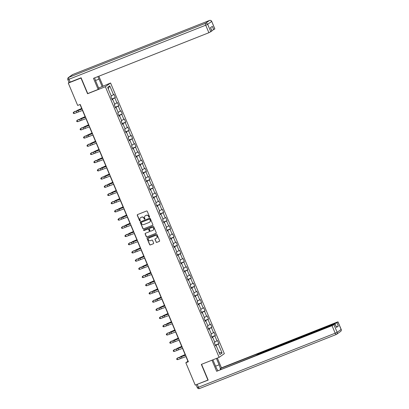 <?xml version="1.0" encoding="UTF-8"?>
<svg xmlns="http://www.w3.org/2000/svg" width="409" height="409" viewBox="0 0 409 409"><rect width="100%" height="100%" fill="white"/><g stroke="black" fill="none" stroke-linecap="round" stroke-linejoin="round"><path stroke-width="0.61" d="M149.372 217.312A0.394 0.373 -125.5 0 0 149.566 216.816L147.26 211.33A0.562 0.537 -125.5 0 0 146.545 211.008L137.562 214.561A0.562 0.537 -125.5 0 0 137.281 215.272L139.587 220.758A0.394 0.373 -125.5 0 0 140.164 220.942A0.394 0.373 -125.5 0 0 140.287 220.482L139.99 219.771A1.794 1.713 -125.5 0 1 140.89 217.491L141.637 217.194A1.794 1.713 -125.5 0 1 143.932 218.217L144.229 218.922A0.394 0.373 -125.5 0 0 144.806 219.106A0.394 0.373 -125.5 0 0 144.929 218.646L144.628 217.941A1.794 1.713 -125.5 0 1 145.532 215.655L146.279 215.359A1.794 1.713 -125.5 0 1 148.569 216.381L148.871 217.092A0.394 0.373 -125.5 0 0 149.372 217.312M156.08 242.067A0.562 0.537 -125.5 0 0 156.795 242.389L159.316 241.392A0.562 0.537 -125.5 0 0 159.597 240.676L157.041 234.587A0.562 0.537 -125.5 0 0 156.32 234.265L147.342 237.818A0.562 0.537 -125.5 0 0 147.061 238.534L149.622 244.623A0.562 0.537 -125.5 0 0 150.338 244.94L153.38 243.738A0.562 0.537 -125.5 0 0 153.661 243.028L152.567 240.42A0.562 0.537 -125.5 0 0 151.851 240.098L150.338 240.696A1.503 1.431 -125.5 0 1 148.886 238.094A1.503 1.431 -125.5 0 1 149.178 237.936L155.093 235.594A1.503 1.431 -125.5 0 1 156.545 238.202A1.503 1.431 -125.5 0 1 156.253 238.36L155.267 238.749A0.562 0.537 -125.5 0 0 154.985 239.459L156.223 241.97A0.562 0.537 -125.5 0 0 156.938 242.286L159.459 241.29A0.562 0.537 -125.5 0 0 159.495 241.274M201.34 364.399L207.93 380.073L195.221 385.099L185.824 362.742L188.37 361.74L80.21 104.438L77.669 105.445L68.272 83.093L80.977 78.068L87.567 93.743L105.358 86.708L219.132 357.364L201.34 364.399M152.567 225.339A0.562 0.537 -125.5 0 0 152.848 224.623L150.287 218.529A0.562 0.537 -125.5 0 0 149.571 218.212L140.594 221.76A0.562 0.537 -125.5 0 0 140.307 222.476L142.869 228.57A0.562 0.537 -125.5 0 0 143.585 228.887L152.71 225.236A0.562 0.537 -125.5 0 0 152.741 225.221M153.661 226.56L156.223 232.649A0.562 0.537 -125.5 0 1 155.941 233.365L146.959 236.913A0.562 0.537 -125.5 0 1 146.243 236.596L145.149 233.989A0.562 0.537 -125.5 0 1 145.43 233.273L149.075 231.837A0.562 0.537 -125.5 0 0 149.357 231.121L148.631 229.393A0.562 0.537 -125.5 0 0 147.915 229.071L144.121 230.574A0.394 0.373 -125.5 0 1 143.743 229.889A0.394 0.373 -125.5 0 1 143.815 229.848L152.946 226.238A0.562 0.537 -125.5 0 1 153.661 226.56M105.358 86.708L110.568 82.991L224.342 353.652L219.132 357.364M215.303 345.099L218.835 343.703L217.506 340.544L216.995 340.912L214.868 335.866L215.385 335.498L214.06 332.343L213.544 332.706L211.422 327.66L211.934 327.292L210.609 324.138L210.093 324.501L207.971 319.455L208.488 319.086L207.158 315.932L206.647 316.295L204.526 311.249L205.037 310.881L203.713 307.726L203.196 308.095L201.075 303.043L201.586 302.675L200.262 299.521L199.745 299.889L197.624 294.838L198.14 294.47L196.811 291.315L196.3 291.683L194.178 286.632L194.689 286.269L193.365 283.11L192.849 283.478L190.727 278.427L191.243 278.064L189.914 274.904L189.403 275.272L187.276 270.221L187.792 269.858L186.463 266.704L185.952 267.067L183.83 262.021L184.341 261.653L183.017 258.498L182.501 258.861L180.379 253.815L180.896 253.447L179.566 250.293L179.055 250.656L176.933 245.61L177.445 245.242L176.121 242.087L175.604 242.455L173.482 237.404L173.994 237.036L172.67 233.882L172.153 234.25L170.032 229.198L170.548 228.83L169.219 225.676L168.707 226.044L166.586 220.993L167.097 220.625L165.773 217.47L165.256 217.839L163.135 212.787L163.651 212.424L162.322 209.265L161.811 209.633L159.684 204.582L160.2 204.219L158.871 201.059L158.36 201.427L156.238 196.381L156.749 196.013L155.425 192.859L154.909 193.222L152.787 188.176L153.303 187.808L151.974 184.653L151.463 185.016L149.341 179.97L149.852 179.602L148.528 176.448L148.012 176.816L145.89 171.765L146.402 171.397L145.077 168.242L144.561 168.61L142.439 163.559L142.956 163.191L141.626 160.037L141.115 160.405L138.994 155.354L139.505 154.985L138.181 151.831L137.664 152.199L135.543 147.148L136.059 146.785L134.73 143.625L134.218 143.994L132.092 138.942L132.608 138.579L131.279 135.42L130.768 135.788L128.646 130.737L129.157 130.374L127.833 127.219L127.317 127.582L125.195 122.536L125.711 122.168L124.382 119.014L123.871 119.377L121.744 114.331L122.26 113.963L120.936 110.808L120.42 111.171L118.298 106.125L118.809 105.757L117.485 102.603L116.969 102.971L114.847 97.92L115.364 97.552L114.034 94.397L113.523 94.765L109.765 85.824L107.623 87.347L111.381 96.289L110.87 96.657L112.194 99.811L112.71 99.448L112.107 99.612M218.835 343.703L218.319 344.066L222.077 353.008L219.94 354.537L216.182 345.595L215.666 345.963L214.342 342.803L214.853 342.44L212.731 337.389L212.215 337.757L210.891 334.598L211.402 334.235L209.28 329.184L208.769 329.552L207.44 326.397L207.956 326.029L205.834 320.978L205.318 321.346L203.994 318.192L204.505 317.824L202.383 312.773L201.867 313.141L200.543 309.986L201.059 309.618L198.932 304.572L198.421 304.935L197.092 301.781L197.608 301.413L195.487 296.367L194.97 296.729L193.646 293.575L194.157 293.207L192.036 288.161L191.524 288.524L190.195 285.37L190.712 285.007L188.585 279.955L188.074 280.323L186.749 277.164L187.261 276.801L185.139 271.75L184.623 272.118L183.298 268.958L183.81 268.595L181.688 263.544L181.177 263.912L179.848 260.758L180.364 260.39L178.242 255.339L177.726 255.707L176.402 252.552L176.913 252.184L174.791 247.133L174.275 247.501L172.951 244.347L173.467 243.979L171.34 238.928L170.829 239.296L169.5 236.141L170.016 235.773L167.894 230.727L167.378 231.09L166.054 227.936L166.565 227.568L164.444 222.522L163.932 222.885L162.603 219.73L163.119 219.362L160.993 214.316L160.481 214.684L159.152 211.525L159.668 211.162L157.547 206.11L157.03 206.479L155.706 203.319L156.218 202.956L154.096 197.905L153.585 198.273L152.255 195.119L152.772 194.75L150.65 189.699L150.134 190.067L148.81 186.913L149.321 186.545L147.199 181.494L146.683 181.862L145.359 178.707L145.87 178.339L143.748 173.288L143.237 173.656L141.908 170.502L142.424 170.134L140.302 165.088L139.786 165.451L138.462 162.296L138.973 161.928L136.851 156.882L136.34 157.245L135.011 154.091L135.527 153.723L133.4 148.677L132.889 149.045L131.56 145.885L132.076 145.522L129.955 140.471L129.438 140.839L128.114 137.68L128.625 137.317L126.504 132.265L125.992 132.634L124.663 129.474L125.18 129.111L123.058 124.06L122.542 124.428L121.217 121.274L121.729 120.906L119.607 115.854L119.091 116.222L117.766 113.068L118.278 112.7L116.156 107.649L115.645 108.017L114.316 104.862L114.832 104.494L112.71 99.448M212.44 337.466L211.98 337.185M214.664 341.99L216.995 340.912M212.276 337.067L214.868 335.866M212.731 337.389L212.133 337.553M208.994 329.265L208.529 328.979M211.218 333.79L213.544 332.706M208.825 328.862L211.422 327.66M209.28 329.184L208.682 329.347M205.543 321.06L205.078 320.779M207.767 325.584L210.093 324.501M205.374 320.661L207.971 319.455M205.834 320.978L205.231 321.142M202.097 312.854L201.632 312.573M204.321 317.379L206.647 316.295M201.928 312.456L204.526 311.249M202.383 312.773L201.785 312.936M198.646 304.649L198.181 304.368M200.87 309.173L203.196 308.095M198.477 304.25L201.075 303.043M198.932 304.572L198.334 304.736M195.195 296.443L194.73 296.162M197.419 300.968L199.745 299.889M195.027 296.044L197.624 294.838M195.487 296.367L194.888 296.53M191.749 288.238L191.284 287.956M193.973 292.762L196.3 291.683M191.581 287.839L194.178 286.632M192.036 288.161L191.438 288.325M188.298 280.032L187.833 279.751M190.522 284.557L192.849 283.478M188.13 279.633L190.727 278.427M188.585 279.955L187.987 280.119M184.848 271.827L184.684 271.428L184.382 271.545M187.071 276.351L189.403 275.272M184.684 271.428L187.276 270.221M185.139 271.75L184.541 271.913M181.402 263.626L180.936 263.34M183.626 268.151L185.952 267.067M181.233 263.222L183.83 262.021M181.688 263.544L181.09 263.708M177.951 255.421L177.486 255.134M180.175 259.945L182.501 258.861M177.782 255.017L180.379 253.815M178.242 255.339L177.639 255.502M174.505 247.215L174.04 246.934M176.724 251.739L179.055 250.656M174.336 246.816L176.933 245.61M174.791 247.133L174.193 247.297M171.054 239.009L170.589 238.728M173.278 243.534L175.604 242.455M170.885 238.611L173.482 237.404M171.34 238.928L170.742 239.096M167.603 230.804L167.138 230.523M169.827 235.328L172.153 234.25M167.434 230.405L170.032 229.198M167.894 230.727L167.296 230.891M164.157 222.598L163.692 222.317M166.381 227.123L168.707 226.044M163.989 222.199L166.586 220.993M164.444 222.522L163.845 222.685M160.706 214.393L160.241 214.112M162.93 218.917L165.256 217.839M160.538 213.994L163.135 212.787M160.993 214.316L160.394 214.48M157.255 206.187L157.092 205.788L156.79 205.906M159.479 210.712L161.811 209.633M157.092 205.788L159.684 204.582M157.547 206.11L156.949 206.274M153.81 197.987L153.344 197.7M156.033 202.511L158.36 201.427M153.641 197.583L156.238 196.381M154.096 197.905L153.498 198.068M150.359 189.781L149.893 189.495M152.583 194.306L154.909 193.222M150.19 189.377L152.787 188.176M150.65 189.699L150.047 189.863M146.913 181.576L146.448 181.294M149.132 186.1L151.463 185.016M146.744 181.177L149.341 179.97M147.199 181.494L146.601 181.657M143.462 173.37L142.997 173.089M145.686 177.895L148.012 176.816M143.293 172.971L145.89 171.765M143.748 173.288L143.15 173.457M140.011 165.164L139.546 164.883M142.235 169.689L144.561 168.61M139.842 164.766L142.439 163.559M140.302 165.088L139.704 165.251M136.565 156.959L136.1 156.678M138.789 161.483L141.115 160.405M136.396 156.56L138.994 155.354M136.851 156.882L136.253 157.046M133.114 148.753L132.649 148.472M135.338 153.278L137.664 152.199M132.945 148.355L135.543 147.148M133.4 148.677L132.802 148.84M129.663 140.548L129.5 140.149L129.198 140.267M131.887 145.072L134.218 143.994M129.5 140.149L132.092 138.942M129.955 140.471L129.356 140.635M126.217 132.342L125.752 132.061M128.441 136.867L130.768 135.788M126.049 131.943L128.646 130.737M126.504 132.265L125.906 132.429M122.766 124.142L122.301 123.855M124.99 128.666L127.317 127.582M122.598 123.738L125.195 122.536M123.058 124.06L122.455 124.224M119.316 115.936L118.855 115.65M121.539 120.461L123.871 119.377M119.152 115.537L121.744 114.331M119.607 115.854L119.009 116.018M115.87 107.731L115.404 107.449M118.094 112.255L120.42 111.171M115.701 107.332L118.298 106.125M116.156 107.649L115.558 107.812M112.419 99.525L111.954 99.244M114.643 104.05L116.969 102.971M112.25 99.126L114.847 97.92M111.197 95.844L113.523 94.765M108.227 88.789L109.765 85.824M69.182 82.444L68.272 83.093M95.502 80.501L99.014 79.111L102.153 86.58L110.568 82.991M185.977 356.576L187.936 361.239L185.824 362.742M80.021 104.515L81.902 108.983M82.506 110.425L85.348 117.189M85.956 118.63L88.799 125.394M89.407 126.836L92.245 133.6M92.853 135.042L95.696 141.8M96.304 143.247L99.147 150.006M99.75 151.453L102.593 158.211M103.201 159.658L106.043 166.417M106.652 167.864L109.494 174.623M110.098 176.064L112.94 182.828M113.549 184.27L116.391 191.034M117 192.475L119.837 199.239M120.445 200.681L123.288 207.44M123.896 208.887L126.739 215.645M127.342 217.092L130.185 223.851M130.793 225.298L133.636 232.056M134.244 233.503L137.087 240.262M137.69 241.704L140.532 248.468M141.141 249.909L143.983 256.673M144.592 258.115L147.429 264.879M148.038 266.32L150.88 273.084M151.488 274.526L154.331 281.285M154.934 282.731L157.777 289.49M158.385 290.937L161.228 297.696M161.836 299.143L164.679 305.901M165.282 307.348L168.125 314.107M168.733 315.549L171.576 322.312M172.184 323.754L175.026 330.518M175.63 331.96L178.472 338.724M179.081 340.165L181.923 346.924M182.532 348.371L185.369 355.13M215.891 345.671L215.425 345.39M218.958 352.205L222.077 353.008M215.722 345.273L218.319 344.066M216.182 345.595L215.579 345.758M111.831 98.947L115.364 97.552M115.282 107.153L118.809 105.757M118.728 115.358L122.26 113.963M122.179 123.564L125.711 122.168M125.629 131.77L129.157 130.374M129.075 139.975L132.608 138.579M132.526 148.181L136.059 146.785M135.977 156.381L139.505 154.985M139.423 164.587L142.956 163.191M142.874 172.792L146.402 171.397M146.32 180.998L149.852 179.602M149.771 189.203L153.303 187.808M153.222 197.409L156.749 196.013M156.667 205.615L160.2 204.219M160.118 213.82L163.651 212.424M163.569 222.026L167.097 220.625M167.015 230.226L170.548 228.83M170.466 238.432L173.994 237.036M173.912 246.637L177.445 245.242M177.363 254.843L180.896 253.447M180.814 263.048L184.341 261.653M184.26 271.254L187.792 269.858M187.711 279.459L191.243 278.064M191.161 287.665L194.689 286.269M194.607 295.865L198.14 294.47M198.058 304.071L201.586 302.675M201.504 312.277L205.037 310.881M204.955 320.482L208.488 319.086M208.406 328.688L211.934 327.292M211.852 336.893L215.385 335.498M87.567 93.743L87.95 93.467M149.51 217.215A0.394 0.373 -125.5 0 1 149.009 216.99L148.712 216.279A1.794 1.713 -125.5 0 0 146.422 215.257L146.279 215.359M145.256 215.799A1.794 1.713 -125.5 0 1 145.67 215.553L146.422 215.257M140.614 217.629A1.794 1.713 -125.5 0 1 141.033 217.389L141.78 217.092A1.794 1.713 -125.5 0 1 144.07 218.115L144.372 218.825A0.394 0.373 -125.5 0 0 144.868 219.05M137.531 214.577A0.562 0.537 -125.5 0 0 137.424 215.175L139.73 220.661A0.394 0.373 -125.5 0 0 140.231 220.88M140.558 221.775A0.562 0.537 -125.5 0 0 140.451 222.373L143.012 228.467A0.562 0.537 -125.5 0 0 143.728 228.784L152.71 225.236M149.827 219.372A0.394 0.373 -125.5 0 0 149.326 219.152L141.442 222.266A0.394 0.373 -125.5 0 0 141.248 222.767L141.56 223.513A1.794 1.713 -125.5 0 0 143.856 224.536L149.244 222.404A1.794 1.713 -125.5 0 0 150.144 220.124L149.97 219.275A0.394 0.373 -125.5 0 0 149.469 219.05L149.326 219.152M141.586 222.169L141.442 222.266A0.394 0.373 -125.5 0 1 141.586 222.169L149.469 219.05M149.658 222.164A1.794 1.713 -125.5 0 0 150.287 220.022L150.144 220.124M149.97 219.275L150.287 220.022M145.399 233.288A0.562 0.537 -125.5 0 0 145.292 233.887L146.386 236.494A0.562 0.537 -125.5 0 0 147.102 236.816L156.085 233.263A0.562 0.537 -125.5 0 0 156.115 233.248M149.249 231.719A0.562 0.537 -125.5 0 0 149.495 231.019L148.769 229.291A0.562 0.537 -125.5 0 0 148.053 228.974L144.121 230.574M143.815 229.848A0.394 0.373 -125.5 0 0 144.259 230.471M152.854 230.339A1.503 1.431 -125.5 0 0 153.533 228.278A1.503 1.431 -125.5 0 0 151.693 227.578L149.607 228.401A0.562 0.537 -125.5 0 0 149.326 229.117L150.052 230.845A0.562 0.537 -125.5 0 0 150.773 231.162L152.854 230.339M153.211 230.129A1.503 1.431 -125.5 0 0 151.831 227.481L151.693 227.578M149.576 228.416A0.562 0.537 -125.5 0 1 149.75 228.304L151.831 227.481M155.231 238.764A0.562 0.537 -125.5 0 0 155.129 239.362L156.223 241.97M156.611 238.145A1.503 1.431 -125.5 0 0 155.231 235.497L155.093 235.594M148.958 238.043A1.503 1.431 -125.5 0 1 149.321 237.833L155.231 235.497M147.306 237.833A0.562 0.537 -125.5 0 0 147.199 238.432L149.76 244.521A0.562 0.537 -125.5 0 0 150.476 244.843L153.518 243.636A0.562 0.537 -125.5 0 0 153.554 243.626M81.672 108.441L76.994 110.507A4.289 0.297 -22.8 0 0 79.709 109.407L81.713 108.533M74.545 111.729L74.724 111.355L74.832 111.611M82.7 110.364L74.228 113.513L73.671 112.199L73.17 112.833L73.732 112.066L76.309 110.997A4.289 0.297 157.2 0 1 78.83 110.031L82.091 108.917M82.148 109.045L73.732 112.066M74.228 113.513L73.395 113.359L73.17 112.833M94.724 77.848A6.437 1.892 68.4 0 0 95.849 81.371L98.988 88.84L98.155 89.433L93.492 78.334L208.881 32.72L205.717 25.2L68.978 79.254L70.174 82.097L81.105 77.776L87.736 93.554L98.155 89.433M99.014 79.111A6.437 1.892 68.4 0 0 97.771 76.641M102.986 85.987L98.876 76.207M98.625 87.976L102.153 86.58M214.812 28.973L211.709 21.391L214.868 28.911L211.806 30.639M210.548 27.643L211.954 30.992L208.881 32.72M213.743 29.739L212.327 26.37L210.482 27.684L211.898 31.053M70.174 82.097L69.014 82.46L67.822 79.617L68.978 79.254A1.718 0.506 -111.6 0 1 68.738 77.378L205.476 23.318L209.464 20.476L72.725 74.535L68.738 77.378A1.718 1.636 54.5 0 0 68.405 77.557A1.718 1.718 0 0 0 67.822 79.617M216.433 358.432L219.112 364.813A6.437 1.892 68.4 0 1 220.431 369.531M212.9 359.828L215.947 367.072A6.437 1.892 68.4 0 0 217.864 370.549M196.126 384.741L208.186 380.094L201.555 364.317L211.98 360.196M211.974 360.196L216.642 371.295L255.594 355.631L258.202 354.255L335.104 323.948L334.945 323.601L259.204 353.54L259.316 353.816M221.003 369.307L220.64 368.443L221.468 367.849L336.858 322.236L338.018 321.873L336.893 322.696L338.304 326.06L336.372 326.96M217.358 358.069L221.468 367.849M216.642 371.295L332.031 325.676L335.104 323.948L336.464 327.379L338.304 326.06M259.204 353.54L258.043 353.908L258.764 353.371L220.64 368.443M334.945 323.601L336.893 322.696M85.123 116.647L80.445 118.712A4.289 0.297 -22.8 0 0 83.155 117.613L85.159 116.739M77.996 119.934L78.175 119.561L78.283 119.811M88.569 124.847L83.896 126.918A4.289 0.297 -22.8 0 0 86.606 125.819L88.61 124.944M81.442 128.14L81.626 127.766L81.728 128.017M86.146 118.564L77.674 121.718L77.122 120.404L76.621 121.038L77.183 120.266L79.76 119.203A4.289 0.297 157.2 0 1 82.281 118.237L85.542 117.122M85.593 117.25L77.183 120.266M77.674 121.718L76.841 121.565L76.621 121.038M89.597 126.77L81.125 129.924L80.573 128.605L80.072 129.244L80.634 128.472L83.206 127.409A4.289 0.297 157.2 0 1 85.732 126.442L88.988 125.328M89.044 125.456L80.634 128.472M81.125 129.924L80.292 129.771L80.072 129.244M92.02 133.053L87.342 135.123A4.289 0.297 -22.8 0 0 90.052 134.019L92.056 133.15M84.893 136.345L85.072 135.972L85.179 136.223M95.466 141.258L90.793 143.329A4.289 0.297 -22.8 0 0 93.503 142.225L95.507 141.35M88.339 144.546L88.523 144.178L88.63 144.428M98.917 149.464L94.244 151.534A4.289 0.297 -22.8 0 0 96.953 150.43L98.958 149.556M91.79 152.751L91.974 152.383L92.076 152.634M93.047 134.975L84.571 138.124L84.019 136.811L83.518 137.45L84.08 136.678L86.657 135.614A4.289 0.297 157.2 0 1 89.177 134.643L92.439 133.533M92.49 133.661L84.08 136.678M84.571 138.124L83.743 137.976L83.518 137.45M96.493 143.181L88.022 146.33L87.47 145.016L86.969 145.655L87.531 144.883L90.108 143.815A4.289 0.297 157.2 0 1 92.628 142.848L95.885 141.739M95.941 141.867L87.531 144.883M88.022 146.33L87.189 146.182L86.969 145.655M99.944 151.386L91.473 154.536L90.921 153.222L90.42 153.861L90.977 153.089L93.554 152.02A4.289 0.297 157.2 0 1 96.079 151.054L99.336 149.945M99.392 150.072L90.977 153.089M91.473 154.536L90.64 154.387L90.42 153.861M102.368 157.669L97.69 159.735A4.289 0.297 -22.8 0 0 100.399 158.636L102.403 157.762M95.241 160.957L95.42 160.584L95.527 160.839M103.39 159.592L94.919 162.741L94.367 161.427L93.865 162.066L94.428 161.294L97.005 160.226A4.289 0.297 157.2 0 1 99.525 159.259L102.787 158.145M102.838 158.278L94.428 161.294M94.919 162.741L94.085 162.593L93.865 162.066M105.813 165.875L101.141 167.941A4.289 0.297 -22.8 0 0 103.85 166.841L105.854 165.967M98.687 169.162L98.871 168.789L98.978 169.045M106.841 167.797L98.37 170.947L97.817 169.633L97.316 170.272L97.879 169.5L100.456 168.431A4.289 0.297 157.2 0 1 102.976 167.465L106.233 166.351M106.289 166.483L97.879 169.5M98.37 170.947L97.536 170.798L97.316 170.272M109.264 174.081L104.586 176.146A4.289 0.297 -22.8 0 0 107.301 175.047L109.305 174.173M102.138 177.368L102.316 176.995L102.424 177.25M110.292 176.003L101.821 179.152L101.263 177.838L100.762 178.477L101.325 177.705L103.901 176.637A4.289 0.297 157.2 0 1 106.422 175.671L109.684 174.556M109.74 174.684L101.325 177.705M101.821 179.152L100.987 178.999L100.762 178.477M112.715 182.286L108.037 184.352A4.289 0.297 -22.8 0 0 110.747 183.252L112.751 182.378M105.588 185.574L105.767 185.2L105.875 185.456M113.738 184.208L105.266 187.358L104.714 186.044L104.213 186.678L104.776 185.911L107.352 184.842A4.289 0.297 157.2 0 1 109.873 183.876L113.135 182.762M113.186 182.889L104.776 185.911M105.266 187.358L104.433 187.204L104.213 186.678M116.161 190.492L111.488 192.557A4.289 0.297 -22.8 0 0 114.198 191.458L116.202 190.584M109.034 193.779L109.218 193.406L109.321 193.656M117.189 192.409L108.717 195.563L108.165 194.244L107.664 194.883L108.227 194.111L110.798 193.048A4.289 0.297 157.2 0 1 113.324 192.082L116.58 190.967M116.637 191.095L108.227 194.111M108.717 195.563L107.884 195.41L107.664 194.883M119.612 198.692L114.934 200.763A4.289 0.297 -22.8 0 0 117.644 199.658L119.648 198.789M112.485 201.985L112.664 201.611L112.772 201.862M120.64 200.614L112.163 203.769L111.611 202.45L111.11 203.089L111.672 202.317L114.249 201.254A4.289 0.297 157.2 0 1 116.769 200.282L120.031 199.173M120.088 199.301L111.672 202.317M112.163 203.769L111.335 203.616L111.11 203.089M123.058 206.898L118.385 208.968A4.289 0.297 -22.8 0 0 121.095 207.864L123.099 206.995M115.936 210.185L116.115 209.817L116.222 210.068M124.085 208.82L115.614 211.969L115.062 210.655L114.561 211.295L115.123 210.523L117.7 209.454A4.289 0.297 157.2 0 1 120.22 208.488L123.482 207.378M123.533 207.506L115.123 210.523M115.614 211.969L114.781 211.821L114.561 211.295M126.509 215.103L121.836 217.174A4.289 0.297 -22.8 0 0 124.546 216.07L126.55 215.195M119.382 218.391L119.566 218.023L119.668 218.273M127.536 217.026L119.065 220.175L118.513 218.861L118.012 219.5L118.574 218.728L121.146 217.66A4.289 0.297 157.2 0 1 123.671 216.693L126.928 215.584M126.984 215.712L118.574 218.728M119.065 220.175L118.232 220.027L118.012 219.5M129.96 223.309L125.282 225.379A4.289 0.297 -22.8 0 0 127.991 224.275L129.996 223.401M122.833 226.596L123.012 226.228L123.119 226.479M130.987 225.231L122.511 228.38L121.959 227.067L121.458 227.706L122.02 226.934L124.597 225.865A4.289 0.297 157.2 0 1 127.117 224.899L130.379 223.784M130.43 223.917L122.02 226.934M122.511 228.38L121.683 228.232L121.458 227.706M133.406 231.514L128.733 233.58A4.289 0.297 -22.8 0 0 131.442 232.481L133.446 231.606M126.279 234.802L126.463 234.429L126.57 234.684M134.433 233.437L125.962 236.586L125.41 235.272L124.909 235.911L125.471 235.139L128.048 234.071A4.289 0.297 157.2 0 1 130.568 233.104L133.825 231.99M133.881 232.123L125.471 235.139M125.962 236.586L125.128 236.438L124.909 235.911M136.857 239.72L132.179 241.785A4.289 0.297 -22.8 0 0 134.893 240.686L136.897 239.812M129.73 243.007L129.909 242.634L130.016 242.89M137.884 241.642L129.413 244.792L128.861 243.478L128.36 244.117L128.917 243.345L131.493 242.276A4.289 0.297 157.2 0 1 134.014 241.31L137.276 240.195M137.332 240.323L128.917 243.345M129.413 244.792L128.579 244.638L128.36 244.117M140.307 247.926L135.63 249.991A4.289 0.297 -22.8 0 0 138.339 248.892L140.343 248.018M133.181 251.213L133.36 250.84L133.467 251.095M141.33 249.848L132.859 252.997L132.306 251.683L131.805 252.317L132.368 251.55L134.944 250.482A4.289 0.297 157.2 0 1 137.465 249.516L140.727 248.401M140.778 248.529L132.368 251.55M132.859 252.997L132.025 252.844L131.805 252.317M143.753 256.131L139.08 258.197A4.289 0.297 -22.8 0 0 141.79 257.097L143.794 256.223M136.626 259.418L136.811 259.045L136.918 259.296M144.781 258.048L136.309 261.203L135.757 259.884L135.256 260.523L135.819 259.751L138.39 258.687A4.289 0.297 157.2 0 1 140.916 257.721L144.172 256.607M144.229 256.734L135.819 259.751M136.309 261.203L135.476 261.049L135.256 260.523M147.204 264.332L142.526 266.402A4.289 0.297 -22.8 0 0 145.236 265.298L147.245 264.429M140.077 267.624L140.256 267.251L140.364 267.501M148.232 266.254L139.76 269.408L139.203 268.089L138.702 268.728L139.264 267.956L141.841 266.893A4.289 0.297 157.2 0 1 144.362 265.927L147.623 264.812M147.68 264.94L139.264 267.956M139.76 269.408L138.927 269.255L138.702 268.728M150.65 272.537L145.977 274.608A4.289 0.297 -22.8 0 0 148.687 273.503L150.691 272.634M143.528 275.83L143.707 275.456L143.815 275.707M151.678 274.459L143.206 277.609L142.654 276.295L142.153 276.934L142.715 276.162L145.292 275.099A4.289 0.297 157.2 0 1 147.813 274.127L151.074 273.018M151.126 273.146L142.715 276.162M143.206 277.609L142.373 277.46L142.153 276.934M154.101 280.743L149.428 282.813A4.289 0.297 -22.8 0 0 152.138 281.709L154.142 280.835M146.974 284.03L147.158 283.662L147.26 283.912M155.129 282.665L146.657 285.814L146.105 284.5L145.604 285.139L146.166 284.367L148.738 283.299A4.289 0.297 157.2 0 1 151.264 282.333L154.52 281.223M154.576 281.351L146.166 284.367M146.657 285.814L145.824 285.666L145.604 285.139M157.552 288.948L152.874 291.019A4.289 0.297 -22.8 0 0 155.584 289.915L157.588 289.04M150.425 292.236L150.604 291.868L150.711 292.118M158.58 290.871L150.103 294.02L149.551 292.706L149.05 293.345L149.612 292.573L152.189 291.505A4.289 0.297 157.2 0 1 154.709 290.538L157.971 289.429M158.022 289.557L149.612 292.573M150.103 294.02L149.275 293.872L149.05 293.345M160.998 297.154L156.325 299.219A4.289 0.297 -22.8 0 0 159.035 298.12L161.039 297.246M153.871 300.441L154.055 300.068L154.162 300.324M162.025 299.076L153.554 302.225L153.002 300.912L152.501 301.551L153.063 300.779L155.64 299.71A4.289 0.297 157.2 0 1 158.16 298.744L161.417 297.629M161.473 297.762L153.063 300.779M153.554 302.225L152.721 302.077L152.501 301.551M164.449 305.359L159.771 307.425A4.289 0.297 -22.8 0 0 162.485 306.326L164.49 305.451M157.322 308.647L157.506 308.274L157.608 308.529M165.476 307.282L157.005 310.431L156.453 309.117L155.952 309.756L156.509 308.984L159.086 307.916A4.289 0.297 157.2 0 1 161.611 306.949L164.868 305.835M164.924 305.968L156.509 308.984M157.005 310.431L156.172 310.278L155.952 309.756M167.9 313.565L163.222 315.63A4.289 0.297 -22.8 0 0 165.931 314.531L167.935 313.657M160.773 316.852L160.952 316.479L161.059 316.735M168.922 315.487L160.451 318.637L159.899 317.323L159.398 317.957L159.96 317.19L162.537 316.121A4.289 0.297 157.2 0 1 165.057 315.155L168.319 314.04M168.37 314.168L159.96 317.19M160.451 318.637L159.617 318.483L159.398 317.957M171.345 321.771L166.673 323.836A4.289 0.297 -22.8 0 0 169.382 322.737L171.386 321.863M164.219 325.058L164.403 324.685L164.51 324.935M172.373 323.688L163.902 326.842L163.349 325.528L162.848 326.162L163.411 325.39L165.982 324.327A4.289 0.297 157.2 0 1 168.508 323.361L171.765 322.246M171.821 322.374L163.411 325.39M163.902 326.842L163.068 326.689L162.848 326.162M174.796 329.976L170.118 332.042A4.289 0.297 -22.8 0 0 172.833 330.942L174.837 330.068M167.67 333.263L167.848 332.89L167.956 333.141M175.824 331.893L167.353 335.048L166.795 333.729L166.294 334.368L166.857 333.596L169.433 332.532A4.289 0.297 157.2 0 1 171.954 331.566L175.216 330.452M175.272 330.579L166.857 333.596M167.353 335.048L166.519 334.894L166.294 334.368M178.247 338.177L173.569 340.247A4.289 0.297 -22.8 0 0 176.279 339.143L178.283 338.274M171.12 341.469L171.299 341.096L171.407 341.346M179.27 340.099L170.798 343.248L170.246 341.934L169.745 342.573L170.308 341.801L172.884 340.738A4.289 0.297 157.2 0 1 175.405 339.767L178.667 338.657M178.718 338.785L170.308 341.801M170.798 343.248L169.965 343.1L169.745 342.573M181.693 346.382L177.02 348.453A4.289 0.297 -22.8 0 0 179.73 347.348L181.734 346.479M174.566 349.669L174.75 349.301L174.853 349.552M182.721 348.304L174.249 351.454L173.697 350.14L173.196 350.779L173.759 350.007L176.33 348.938A4.289 0.297 157.2 0 1 178.856 347.972L182.112 346.863M182.169 346.99L173.759 350.007M174.249 351.454L173.416 351.305L173.196 350.779M185.144 354.588L180.466 356.658A4.289 0.297 -22.8 0 0 183.176 355.554L185.18 354.68M178.017 357.875L178.196 357.507L178.304 357.757M186.172 356.51L177.695 359.659L177.143 358.345L176.642 358.984L177.204 358.212L179.781 357.144A4.289 0.297 157.2 0 1 182.302 356.178L185.563 355.068M185.614 355.196L177.204 358.212M177.695 359.659L176.867 359.511L176.642 358.984M79.709 109.407L79.827 109.689M78.482 111.8L77.93 110.486M76.8 112.444L76.248 111.13M211.709 21.391A1.718 1.718 0 0 0 209.495 20.46A1.718 0.506 -111.6 0 0 209.464 20.476A1.718 1.636 54.5 0 1 211.652 21.452L207.665 24.295L210.829 31.815M207.665 24.295A1.718 1.636 -125.5 0 0 205.476 23.318A1.718 0.506 -111.6 0 0 205.717 25.2L207.665 24.295M72.792 74.504A1.718 0.506 -111.6 0 0 72.756 74.515A1.718 1.718 0 0 0 72.388 74.714A1.718 1.636 -125.5 0 1 72.725 74.535A1.718 0.506 -111.6 0 1 72.756 74.515L209.495 20.46A1.718 0.506 -111.6 0 1 209.541 20.45M336.208 334.506L199.536 388.535A1.718 0.506 -111.6 0 1 199.505 388.55A1.718 0.506 -111.6 0 1 198.452 387.257L335.191 333.202L332.031 325.676M336.464 327.379L335.048 324.01M333.974 324.777L337.139 332.297L341.121 329.455L337.962 321.934M197.256 384.414L198.452 387.257L197.291 387.62L196.1 384.777M215.584 366.208L219.112 364.813M337.139 332.297L335.191 333.202A1.718 0.506 -111.6 0 0 336.244 334.496A1.718 1.718 0 0 0 336.612 334.296A1.718 1.636 -125.5 0 0 337.139 332.297M341.121 329.455A1.718 1.636 54.5 0 1 340.595 331.454A1.718 1.718 0 0 0 341.178 329.393L341.121 329.455M197.291 387.62A1.718 1.718 0 0 0 199.505 388.55L336.244 334.496A1.718 0.506 -111.6 0 0 336.275 334.475A1.718 1.636 -125.5 0 0 336.612 334.296L340.595 331.454M83.155 117.613L83.278 117.894M86.606 125.819L86.723 126.1M81.933 120.006L81.381 118.692M80.251 120.65L79.699 119.336M85.379 128.211L84.827 126.897M83.702 128.855L83.145 127.542M90.052 134.019L90.174 134.305M93.503 142.225L93.62 142.511M96.953 150.43L97.071 150.716M88.83 136.417L88.278 135.103M87.148 137.061L86.596 135.747M92.281 144.622L91.728 143.303M90.599 145.267L90.046 143.948M95.726 152.823L95.174 151.509M94.044 153.472L93.492 152.153M100.399 158.636L100.522 158.922M99.177 161.028L98.625 159.714M97.495 161.673L96.943 160.359M103.85 166.841L103.968 167.128M102.628 169.234L102.071 167.92M100.946 169.878L100.394 168.564M107.301 175.047L107.419 175.328M106.074 177.44L105.522 176.126M104.392 178.084L103.84 176.77M110.747 183.252L110.87 183.534M109.525 185.645L108.973 184.331M107.843 186.289L107.291 184.975M114.198 191.458L114.316 191.739M112.976 193.851L112.419 192.537M111.294 194.495L110.742 193.181M117.644 199.658L117.766 199.945M116.422 202.056L115.87 200.742M114.74 202.7L114.188 201.386M121.095 207.864L121.212 208.15M119.873 210.262L119.321 208.943M118.191 210.906L117.639 209.592M124.546 216.07L124.663 216.356M123.319 218.467L122.766 217.148M121.642 219.112L121.084 217.792M127.991 224.275L128.114 224.561M126.77 226.668L126.217 225.354M125.088 227.312L124.535 225.998M131.442 232.481L131.56 232.767M130.22 234.873L129.668 233.559M128.538 235.518L127.986 234.204M134.893 240.686L135.011 240.967M133.666 243.079L133.114 241.765M131.984 243.723L131.432 242.409M138.339 248.892L138.462 249.173M137.117 251.284L136.565 249.971M135.435 251.929L134.883 250.615M141.79 257.097L141.908 257.379M140.568 259.49L140.011 258.176M138.886 260.134L138.334 258.82M145.236 265.298L145.359 265.584M144.014 267.696L143.462 266.382M142.332 268.34L141.78 267.026M148.687 273.503L148.804 273.79M147.465 275.901L146.913 274.582M145.783 276.545L145.231 275.231M152.138 281.709L152.255 281.995M150.911 284.107L150.359 282.788M149.234 284.751L148.677 283.432M155.584 289.915L155.706 290.201M154.362 292.307L153.81 290.993M152.68 292.956L152.128 291.637M159.035 298.12L159.152 298.406M157.813 300.513L157.261 299.199M156.131 301.157L155.578 299.843M162.485 306.326L162.603 306.612M161.258 308.718L160.706 307.404M159.576 309.362L159.024 308.049M165.931 314.531L166.054 314.812M164.709 316.924L164.157 315.61M163.027 317.568L162.475 316.254M169.382 322.737L169.5 323.018M168.16 325.129L167.603 323.816M166.478 325.774L165.926 324.46M172.833 330.942L172.951 331.224M171.606 333.335L171.054 332.021M169.924 333.979L169.372 332.665M176.279 339.143L176.402 339.429M175.057 341.541L174.505 340.227M173.375 342.185L172.823 340.871M179.73 347.348L179.848 347.635M178.503 349.746L177.951 348.427M176.826 350.39L176.269 349.076M183.176 355.554L183.298 355.84M181.954 357.947L181.402 356.633M180.272 358.596L179.72 357.277M72.388 74.714L68.405 77.557M341.178 329.393L338.018 321.873M258.043 353.908L258.191 354.26"/></g></svg>
